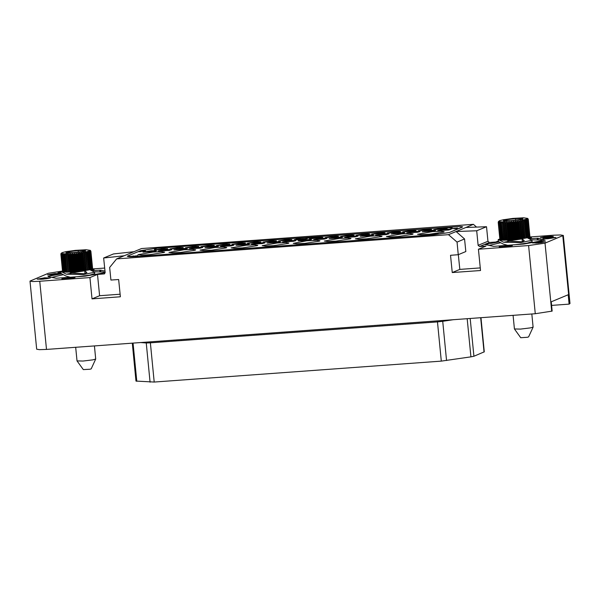 <?xml version="1.0" encoding="UTF-8"?>
<svg xmlns="http://www.w3.org/2000/svg" width="600" height="600" viewBox="0 0 600 600"><rect width="100%" height="100%" fill="white"/><g stroke="black" fill="none" stroke-linecap="round" stroke-linejoin="round"><path stroke-width="0.9" d="M63.637 271.935L63.045 271.853L61.358 254.64L61.755 253.358L61.08 254.55L62.752 271.657L60.998 254.513L61.492 253.23L60.885 254.407L62.55 271.425L60.87 254.37L62.535 271.373M85.823 251.647L87.248 252.645L88.942 269.933L87.63 270.097L85.823 251.647L85.927 252.892L84.465 251.888L84.45 253.14L82.965 252.12L82.838 253.38L81.352 252.345L81.113 253.62L79.657 252.562L79.312 253.845L77.895 252.772L77.453 254.048L76.898 254.108L76.102 252.96L75.562 254.243L75.015 254.295L74.302 253.125L73.688 254.407L73.14 254.452L72.532 253.275L71.843 254.558L71.317 254.595L70.808 253.395L70.065 254.67L69.555 254.7L69.157 253.493L68.37 254.767L67.898 254.782L67.62 253.56L66.802 254.827L66.367 254.835L66.203 253.597L65.377 254.858L64.942 253.612L64.117 254.858L63.847 253.59L63.037 254.827L62.948 253.545L61.95 254.737L62.242 253.462L61.508 254.67L63.203 271.942M89.933 269.722L84.713 270.593M84.72 270.862L86.91 272.572L84.255 273.735L71.835 273.173L66.352 274.178L60.87 271.522L62.498 270.99M71.835 273.173L69.525 272.048M64.448 272.01L63.645 272.025L61.95 254.737M65.468 272.055L64.455 272.093L62.76 254.812M66.675 272.062L65.475 272.138L63.78 254.85M87.63 270.097L78.593 271.395L66.683 272.145L64.988 254.858M87.248 252.645L87.023 251.415L88.387 252.405L90.082 269.692L88.935 269.85M88.387 252.405L88.05 251.19L89.332 252.173L91.028 269.452L90.075 269.603M89.332 252.173L88.883 250.965L90.067 251.947L91.762 269.235L91.02 269.37M90.067 251.947L89.505 250.755L90.57 251.737L92.265 269.025L91.748 269.138M90.57 251.737L89.91 250.567L90.847 251.55L92.258 268.92M90.847 251.55L90.097 250.388L90.9 251.423L92.535 268.725M85.725 273.397L84.93 272.978M63.165 274.71L51.615 277.418M104.85 272.64L103.38 271.98L94.035 271.77M66.352 274.178L83.588 274.478L94.627 272.243L94.755 273.57L89.775 275.115L77.025 276.772M70.41 277.252L66.045 276.06L61.065 273.517L60.87 271.522M104.542 272.272L105.113 272.595L85.162 276.173L56.198 278.288L48.097 276.57M104.97 271.155L100.695 270.12L100.852 271.755M91.898 270.705L100.695 270.12M70.125 272.31L70.71 272.25M61.455 273.877L48.075 276.33M61.463 271.2L48.285 273.337L30 281.085L32.76 281.52L39.787 281.25L46.47 349.395L39.443 349.665L36.682 349.23L30 281.085M104.663 268.013L92.347 268.913M97.523 274.455L89.955 277.59L92.04 298.86L120.345 296.798L118.65 279.51L110.925 280.072L109.688 267.442L116.625 258.9L124.192 255.765L103.68 258.015L105.113 272.558L104.333 273.892L97.523 274.455L99.608 295.725L120.09 294.233M89.955 277.59L39.787 281.25M91.282 270.405L94.088 269.647L91.02 269.46M60.907 271.957L57.87 272.745L60.863 272.94M60.63 273.712L55.065 273.517L47.52 274.837L53.325 274.853L60.63 273.712M50.302 277.995L44.737 277.8L37.193 279.12L42.998 279.127L50.302 277.995M74.97 277.65L69.412 277.455L61.867 278.775L67.672 278.782L74.97 277.65M46.47 349.395L535.29 313.695L528.607 245.558L478.44 249.218L480.525 270.495L452.228 272.558L450.533 255.27L458.25 254.708L457.013 242.077L448.507 234.667L116.625 258.9M92.04 298.86L99.608 295.725M124.192 255.765L133.98 251.708L113.475 253.958L103.68 258.015M528.607 245.558L545.033 243.142L563.317 235.395L560.558 234.96L553.53 235.23L529.71 236.97M133.98 251.708L141.547 248.572L473.43 224.34L476.572 227.077M563.317 235.395L570 303.54L569.07 304.095L568.162 294.788L551.25 301.793L552.158 311.1L535.29 313.695M569.07 304.095L551.595 305.37M478.44 249.218L486.007 246.083L479.572 246.555L478.155 245.317L476.73 230.767L456.075 231.532L464.58 238.942L465.817 251.572L458.25 254.708M473.43 224.34L465.87 227.475L486.525 226.718L487.95 241.26L489.368 242.498L495.795 242.025L498.368 240.96M498.825 241.935L485.04 244.515L493.56 246.353L523.815 244.08L545.243 240.15L538.058 238.185L538.222 239.82M529.26 238.763L538.058 238.185M507.495 240.368L508.08 240.315M528.653 238.462L531.45 237.705L528.382 237.517M553.365 236.4L547.8 236.205L540.263 237.517L546.06 237.532L553.365 236.4M555.877 237.548L550.32 237.353L542.775 238.673L548.58 238.688L555.877 237.548M545.558 241.83L539.993 241.627L532.447 242.947L538.252 242.962L545.558 241.83M512.34 245.708L506.775 245.513L499.237 246.833L505.035 246.847L512.34 245.708M542.498 240.653L540.75 240.038L531.405 239.827M500.535 242.767L488.985 245.483M542.213 240.705L541.912 240.337M522.09 238.928L524.28 240.638L521.618 241.8L509.205 241.237L503.722 242.243L520.957 242.535L531.998 240.3L532.125 241.635L527.138 243.173L514.395 244.83M507.772 245.317L503.415 244.125L498.435 241.583L498.232 239.587L499.868 239.048M523.095 241.462L522.3 241.035M527.303 237.788L522.082 238.65M531.998 240.3L527.49 237.877M503.722 242.243L498.232 239.587M509.205 241.237L506.895 240.105M508.065 240.225L507.412 240.39M501.007 239.993L500.415 239.91L498.728 222.697L499.125 221.423L498.45 222.615L500.123 239.722L498.368 222.577L498.855 221.295L498.248 222.465L499.92 239.49L498.24 222.428L499.905 239.438M501.817 240.067L501.015 240.083L499.32 222.803L499.612 221.528L498.877 222.735L500.572 240M502.838 240.112L501.825 240.157L500.317 221.603L499.53 222.825L501.225 240.112M504.045 240.12L502.845 240.195L501.217 221.655L500.408 222.885L502.103 240.173M524.993 238.237L523.192 219.712L524.618 220.71L526.312 237.998L514.627 239.587L504.053 240.202L502.312 221.67L501.48 222.915L503.175 240.202M524.618 220.71L524.393 219.48L525.757 220.47L527.452 237.75L526.305 237.915M525.757 220.47L525.412 219.248L526.702 220.23L528.398 237.517L527.445 237.667M526.702 220.23L526.245 219.03L527.43 220.005L529.125 237.292L528.39 237.428M527.43 220.005L526.868 218.82L527.94 219.803L529.635 237.083L529.118 237.202M527.94 219.803L527.28 218.625L528.217 219.608L529.627 236.985M528.217 219.608L527.46 218.452L528.27 219.487L529.898 236.782M528.225 219.248L527.775 218.528M528.158 219.66L529.852 236.947M527.812 219.855L529.507 237.142M527.243 220.072L528.938 237.36M526.447 220.298L528.143 237.585M525.442 220.538L527.138 237.825M524.25 220.778L525.945 238.065M523.192 219.712L525 238.155M523.515 238.485L521.827 219.945L522.877 221.025L524.572 238.312M521.827 219.945L523.643 238.395M521.903 238.733L520.335 220.178L521.362 221.272L523.058 238.56M520.335 220.178L522.143 238.627M520.178 238.965L518.722 220.41L519.713 221.513L521.408 238.8M518.722 220.41L520.53 238.853M518.37 239.19L516.675 221.903L517.028 220.627L517.965 221.745L519.66 239.032M517.028 220.627L518.835 239.07M516.51 239.4L514.815 222.112L515.265 220.83L516.135 221.962L517.83 239.25M515.265 220.83L517.072 239.272M514.627 239.587L512.933 222.3L513.472 221.017L514.268 222.173L515.963 239.452M513.472 221.017L515.28 239.46M512.752 239.752L511.058 222.472L511.673 221.19L512.385 222.353L514.08 239.64M511.673 221.19L513.48 239.632M510.908 239.903L509.213 222.615L509.895 221.333L510.51 222.517L512.205 239.798M509.895 221.333L511.702 239.782M509.123 240.022L507.428 222.735L508.17 221.46L510.375 239.94M508.17 221.46L509.985 239.903M507.435 240.112L505.74 222.825L506.528 221.55L508.62 240.053M506.528 221.55L508.335 240M505.868 240.173L504.173 222.885L504.982 221.625L506.963 240.135M504.982 221.625L506.798 240.067M504.435 240.202L502.74 222.915L503.572 221.663L505.433 240.188M503.572 221.663L505.38 240.105M498.368 221.685L498.248 222.465M519.555 219.57L522 218.558L515.565 218.61L506.692 219.675L504.248 220.688L510.675 220.635L519.555 219.57M506.692 219.675L506.79 220.673M515.565 218.61L515.707 220.035M514.418 328.942L520.717 337.702L527.43 337.275L528.607 336.93L533.085 327.112L530.303 327.938L520.395 329.085L514.418 328.942L513.075 315.322M533.085 327.112L531.803 313.95M452.228 272.558L459.795 269.423L480.278 267.93M458.347 254.67L459.795 269.423M457.013 242.077L464.58 238.942M448.507 234.667L465.87 227.475M136.657 256.462L129.983 256.778L127.365 256.365L127.815 255.952L140.632 250.642L156.24 248.347L460.065 226.395L462.69 226.808L462.225 227.16L449.415 232.462L433.808 234.757L136.657 256.462L127.358 256.305M136.665 256.522L433.815 234.825L449.415 232.53L462.683 226.837M486.525 226.718L476.73 230.767M151.38 250.755L142.928 252.15L153.66 251.565L156.27 250.837L151.38 250.755M162.803 248.655L154.343 250.05L165.083 249.465L167.692 248.737L162.803 248.655M166.882 249.623L158.422 251.017L169.163 250.433L171.773 249.705L166.882 249.623M178.365 247.522L169.913 248.91L180.645 248.325L183.255 247.605L178.365 247.522M182.377 248.49L173.925 249.885L184.665 249.3L187.275 248.572L182.377 248.49M193.868 246.39L185.415 247.785L196.147 247.192L198.757 246.472L193.868 246.39M197.88 247.358L189.428 248.752L200.167 248.167L202.778 247.44L197.88 247.358M209.37 245.257L200.91 246.653L211.65 246.067L214.26 245.34L209.37 245.257M213.442 246.225L204.99 247.612L215.73 247.028L218.34 246.308L213.442 246.225M224.865 244.125L216.413 245.52L227.153 244.935L229.763 244.208L224.865 244.125M228.945 245.093L220.493 246.48L231.233 245.895L233.843 245.175L228.945 245.093M240.435 242.993L231.975 244.38L242.715 243.795L245.325 243.075L240.435 242.993M244.447 243.96L235.995 245.347L246.728 244.763L249.337 244.042L244.447 243.96M255.93 241.86L247.478 243.248L258.218 242.663L260.827 241.942L255.93 241.86M260.01 242.82L251.558 244.215L262.298 243.63L264.907 242.903L260.01 242.82M271.5 240.72L263.048 242.115L273.78 241.53L276.39 240.803L271.5 240.72M275.513 241.688L267.06 243.083L277.8 242.498L280.41 241.77L275.513 241.688M287.002 239.587L278.543 240.983L289.282 240.397L291.892 239.67L287.002 239.587M291.015 240.555L282.562 241.95L293.295 241.365L295.905 240.645L291.015 240.555M446.213 229.222L437.76 230.618L448.5 230.032L451.11 229.305L446.213 229.222M442.2 228.255L433.748 229.65L444.48 229.065L447.09 228.337L442.2 228.255M430.717 230.355L422.257 231.75L432.998 231.165L435.607 230.438L430.717 230.355M426.638 229.395L418.185 230.782L428.918 230.197L431.528 229.478L426.638 229.395M415.215 231.487L406.763 232.882L417.495 232.298L420.105 231.57L415.215 231.487M411.135 230.52L402.683 231.915L413.415 231.33L416.025 230.61L411.135 230.52M399.713 232.62L391.26 234.015L402 233.43L404.61 232.702L399.713 232.62M395.632 231.653L387.18 233.048L397.92 232.462L400.53 231.735L395.632 231.653M384.15 233.76L375.697 235.147L386.43 234.562L389.04 233.843L384.15 233.76M380.13 232.785L371.678 234.18L382.418 233.595L385.028 232.868L380.13 232.785M368.647 234.892L360.195 236.28L370.928 235.695L373.538 234.975L368.647 234.892M364.567 233.925L356.115 235.312L366.847 234.728L369.457 234.007L364.567 233.925M353.145 236.025L344.692 237.413L355.433 236.827L358.043 236.108L353.145 236.025M349.065 235.058L340.612 236.445L351.353 235.86L353.962 235.14L349.065 235.058M337.582 237.157L329.13 238.553L339.862 237.968L342.472 237.24L337.582 237.157M333.502 236.19L325.05 237.585L335.782 237L338.392 236.272L333.502 236.19M322.08 238.29L313.627 239.685L324.36 239.1L326.97 238.373L322.08 238.29M318 237.322L309.548 238.718L320.288 238.132L322.897 237.405L318 237.322M308.093 240.345L311.475 239.505L300.735 240.09L298.125 240.817L306.638 240.855L293.235 243.345L296.58 243.78L304.837 243.368L319.44 241.095L319.928 240.728L316.793 240.285L308.97 240.653M164.115 252.435L164.595 252.067L161.243 251.625L152.993 252.045L137.903 254.685L141.255 255.127L149.505 254.708L164.115 252.435M195.18 250.17L195.66 249.803L192.315 249.36L184.058 249.78L168.968 252.42L172.32 252.855L180.578 252.435L195.18 250.17M226.245 247.897L226.725 247.53L223.38 247.087L215.123 247.507L200.032 250.147L203.385 250.59L211.642 250.17L226.245 247.897M257.31 245.632L257.79 245.265L254.445 244.822L246.188 245.243L231.097 247.882L234.45 248.317L242.708 247.905L257.31 245.632M288.375 243.36L288.862 242.993L285.51 242.558L277.252 242.97L262.163 245.61L265.515 246.053L273.772 245.632L288.375 243.36M350.505 238.822L350.993 238.455L347.64 238.02L339.382 238.433L324.3 241.072L327.645 241.515L335.903 241.095L350.505 238.822M381.577 236.558L382.058 236.19L378.705 235.748L370.447 236.167L355.365 238.808L358.718 239.243L366.968 238.83L381.577 236.558M412.643 234.292L413.123 233.917L409.77 233.483L401.52 233.895L386.43 236.535L389.783 236.978L398.04 236.558L412.643 234.292M443.707 232.02L444.188 231.653L440.842 231.21L432.585 231.63L417.495 234.27L420.847 234.705L429.105 234.292L443.707 232.02M304.013 239.385L307.395 238.538L296.655 239.123L294.045 239.85L301.17 239.737M315.907 237.202L311.737 237.06L306.075 238.05L310.433 238.058L315.907 237.202M154.5 249.315L156.322 248.722M447.795 227.895L449.61 227.31M449.775 227.46L449.4 227.835L450.975 227.79L452.685 227.16L449.918 227.535M138.24 251.715L141.142 251.64L139.028 251.61L142.102 251.1L140.347 251.115L138.24 251.715L141.278 251.445M140.692 251.49L142.192 251.04M139.343 251.288L141.113 251.235M142.252 251.317L145.53 250.83M450.495 228.833L453.525 228.428M453.548 228.562L454.058 228.263M451.29 228.502L453.067 228.45M452.092 228.585L452.7 228.675M454.575 228.322L454.2 228.697L455.775 228.653L457.485 228.022L454.717 228.397M130.605 256.447L133.995 256.14M133.597 256.17L133.958 255.885M134.542 256.192L137.828 255.705M430.98 234.517L434.362 234.21M433.965 234.24L434.325 233.947M434.91 234.285L438.217 233.79M300.248 238.493L297.683 238.935L300.248 238.493L296.175 238.447L297.668 238.8M296.175 238.447L297.683 238.935M301.163 239.632L303.743 239.317L301.748 239.767M304.327 239.46L301.763 239.903M480.945 317.67L484.29 351.847L473.903 356.235L470.918 356.873L441.322 361.103L154.215 382.072L135.99 381.075L132.262 343.132M306.638 240.855L308.978 240.69L307.822 240.285L305.243 240.593L308.962 240.555M312.36 237.765L308.07 238.08L312.428 237.157L312.368 237.855M312.428 237.157L312.487 237.84M311.843 237.248L309.855 237.743L311.843 237.248M451.463 227.722L451.8 227.528M450.975 227.79L451.447 227.587M450.54 227.827L450.96 227.655M449.85 227.873L450.21 227.715M452.213 227.272L450.202 227.445L452.197 227.197M450.495 227.475L451.995 227.325M142.942 251.108L144.84 251.04L143.197 251.032M143.212 251.167L144.975 250.845M456.263 228.585L456.6 228.39M455.775 228.653L456.248 228.45M455.34 228.69L455.76 228.517M454.65 228.735L455.01 228.585M457.013 228.135L455.002 228.315L456.998 228.06M455.295 228.337L456.795 228.188M131.34 256.335L133.245 256.013L131.34 256.335M135.24 255.983L137.13 255.915L135.488 255.907M135.502 256.043L137.265 255.72M431.707 234.405L433.62 234.083L431.707 234.405M437.73 233.858L435.72 234.03L437.715 233.782M436.013 234.06L437.513 233.91M543.352 237.712L545.227 236.933L550.778 236.595L549.495 237.007L550.132 237.067M549.285 236.737L545.287 237.263L549.308 236.94M548.963 237.225L544.335 237.66M546.173 238.845L551.077 237.84L553.058 237.915L547.32 238.778M547.095 238.718L547.058 238.32M535.515 243.105L536.655 243.083M541.005 242.678L538.845 242.678L541.778 242.175L538.185 242.355L542.37 242.048L541.035 242.483L541.995 242.542M536.97 243.06L536.925 242.58M537.84 242.993L537.795 242.52M538.342 242.955L538.29 242.43M505.162 246.833L501.585 246.885L507.097 246.03L508.14 245.955L506.812 246.51L508.275 246.495M508.185 246.405L508.14 245.955M508.192 246.51L506.28 246.728M506.707 246.195L502.808 246.803L506.707 246.195M50.76 275.025L54.037 274.155L57.547 274.065L51.953 274.657L56.887 274.462M55.688 274.612L51.953 274.957M42 279.202L40.755 279.067L42.037 278.535L47.963 278.1L41.873 278.903L46.8 278.7M45.638 278.858L41.977 278.978M40.44 279.3L41.648 279.233M48 278.52L47.963 278.1M68.407 278.715L64.8 278.782L70.312 277.928L71.355 277.853L70.028 278.4L71.617 278.34M71.4 278.303L71.355 277.853M70.83 278.445L69.555 278.595M69.915 278.093L66.015 278.692L69.915 278.093M94.627 272.243L90.12 269.82M70.703 272.168L70.043 272.332M61.005 253.62L60.885 254.407M85.927 252.892L87.623 270.18M85.515 252.968L87.21 270.255M84.465 251.888L86.273 270.33M84.45 253.14L86.145 270.428M83.992 253.215L85.688 270.495M82.965 252.12L84.773 270.562M82.838 253.38L84.532 270.668M82.343 253.455L84.037 270.735M81.352 252.345L83.168 270.795M81.113 253.62L82.808 270.907M80.595 253.688L82.29 270.968M79.657 252.562L81.465 271.013M79.312 253.845L81.008 271.125M78.773 253.905L80.468 271.192M77.895 252.772L79.703 271.215M77.453 254.048L79.148 271.335M76.898 254.108L78.593 271.395M76.102 252.96L77.91 271.403M75.562 254.243L77.258 271.522M75.015 254.295L76.71 271.575M74.302 253.125L76.117 271.575M73.688 254.407L75.383 271.695M73.14 254.452L74.835 271.74M72.532 253.275L74.34 271.718M71.843 254.558L73.537 271.837M71.317 254.595L73.012 271.875M70.808 253.395L72.615 271.837M70.065 254.67L71.76 271.957M69.555 254.7L71.25 271.987M69.157 253.493L70.965 271.935M68.37 254.767L70.065 272.048M67.898 254.782L69.593 272.07M67.62 253.56L69.427 272.002M66.802 254.827L68.498 272.108M66.367 254.835L68.062 272.123M66.203 253.597L68.01 272.048M65.377 254.858L67.073 272.145M64.117 254.858L65.812 272.138M63.037 254.827L64.733 272.108M62.168 254.76L63.863 272.048M86.88 252.72L88.575 270.007M90.855 251.19L90.405 250.462M82.185 251.513L84.63 250.5L78.203 250.553L69.323 251.618L66.877 252.63L73.305 252.577L82.185 251.513M69.323 251.618L69.42 252.608M78.203 250.553L78.338 251.97M90.9 251.415L92.595 268.71M90.795 251.603L92.49 268.89M90.45 251.798L92.145 269.085M89.873 252.007L91.567 269.295M89.078 252.24L90.773 269.52M88.073 252.472L89.767 269.76M77.055 360.885L83.347 369.638L90.06 369.21L91.238 368.865L95.715 359.055L92.933 359.873L83.025 361.02L77.055 360.885L75.705 347.257M95.715 359.055L94.44 345.892M99.757 270.127L99.915 271.725M104.67 273.683L103.95 273.983M551.715 311.288L545.033 243.142M489.368 242.498L479.572 246.555M562.838 235.763L569.52 303.907M537.127 238.192L537.278 239.782M528.067 218.88L529.965 236.767M523.298 220.958L522.877 221.025M521.82 221.205L521.362 221.272M520.207 221.445L519.713 221.513M518.482 221.678L517.965 221.745M516.675 221.903L516.135 221.962M514.815 222.112L514.268 222.173M512.933 222.3L512.385 222.353M511.058 222.472L510.51 222.517M509.213 222.615L508.68 222.653M507.428 222.735L506.925 222.765M505.74 222.825L505.268 222.847M504.173 222.885L503.737 222.9M502.74 222.915L502.357 222.923M522.72 219.548L522.877 217.83L503.528 219.705L503.37 221.415L522.72 219.548M522.36 241.65L522.082 238.882L512.4 240.397L508.072 240.255L508.118 240.743M487.95 241.26L478.155 245.317M136.762 381.27L133.02 343.072M145.995 342.127L146.25 342.952L140.25 342.548M150.18 341.82L150.368 342.847L146.25 342.952L150.097 382.178M437.295 320.858L437.482 321.877L150.368 342.847L154.215 382.072M442.725 320.46L442.71 321.308L437.482 321.877L441.322 361.103M453.675 319.657L442.71 321.308L446.558 360.532M484.05 352.028L480.683 317.685M473.903 356.235L470.197 318.45M470.918 356.873L467.175 318.675M85.35 251.483L66 253.35L66.157 251.64L85.508 249.772L85.35 251.483M84.99 273.585L84.72 270.817L75.03 272.34L70.703 272.197L70.748 272.685M527.662 218.43L523.545 217.822L512.94 218.438L503.415 219.712L499.612 220.65L498.495 221.445M90.3 250.373L86.175 249.757L75.57 250.373L66.052 251.655L62.25 252.593L61.125 253.388M90.9 251.423L90.705 250.815"/></g></svg>
